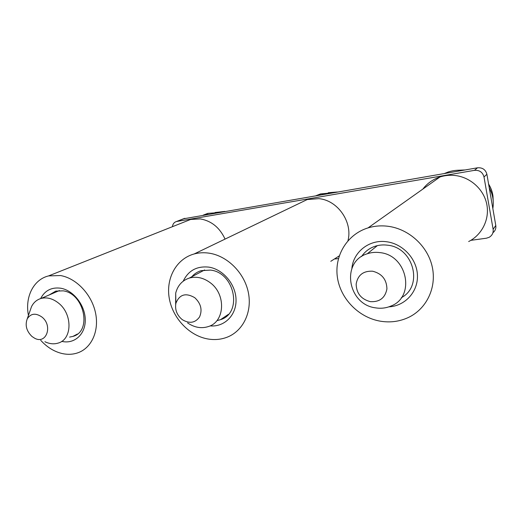 <?xml version="1.0" encoding="UTF-8"?>
<svg xmlns="http://www.w3.org/2000/svg" width="522" height="522" viewBox="0 0 522 522"><rect width="100%" height="100%" fill="white"/><g stroke="black" fill="none" stroke-linecap="round" stroke-linejoin="round"><path stroke-width="0.78" d="M375.612 307.863C380.982 308.717 386.097 308.111 390.945 306.042C415.734 296.927 407.421 255.101 379.918 252.615C375.54 252.022 371.331 252.4 367.299 253.757C340.612 261.568 347.606 304.607 375.612 307.863M361.557 256.537C364.787 251.721 369.198 248.328 374.789 246.364C378.855 245.001 383.089 244.609 387.5 245.19C413.659 247.474 423.623 286.219 401.314 297.697M372.597 271.199C381.889 273.58 386.665 279.485 386.926 288.901C385.164 297.945 379.611 302.192 370.281 301.638C361.159 299.197 356.448 293.357 356.148 284.118C357.74 275.12 363.221 270.814 372.597 271.199M388.812 306.864C404.811 306.049 417.913 292.183 417.45 275.72C417.156 259.271 403.121 243.859 386.691 241.764C369.4 239.141 353.29 251.885 351.874 268.445M380.342 321.187C390.234 322.811 399.611 321.559 408.472 317.441C426.487 308.926 436.836 287.687 432.255 266.879C427.759 246.064 408.824 228.858 387.931 226.267C381.053 225.419 374.431 225.961 368.049 227.892C347.137 234.28 334.282 255.708 337.375 277.169C340.357 298.656 358.607 317.5 380.342 321.187M468.665 241.542C482.087 234.809 489.864 219.07 486.745 204.076C483.679 189.075 470.048 176.984 454.682 175.457C449.625 174.955 444.718 175.464 439.955 176.984C432.934 179.314 427.231 183.352 422.853 189.088M493.199 200.944L492.977 196.102C492.39 191.776 490.928 187.757 488.592 184.038M44.905 341.721C49.486 343.933 53.896 344.383 58.144 343.084C72.382 339.417 72.741 313.839 58.36 302.969C52.67 298.538 46.941 297.018 41.166 298.421C36.866 299.667 33.649 302.408 31.516 306.642L30.008 310.949M69.589 337.095L72.917 336.403C92.218 331.568 84.368 293.527 63.208 290.845L55.795 291.106L49.075 295.015M41.871 316.998C53.14 325.584 46.393 344.781 34.635 338.223L31.992 336.494C26.491 331.131 24.906 325.265 27.229 318.89C30.752 313.376 35.633 312.75 41.871 316.998M61.72 341.362L62.183 341.466C74.613 344.181 85.588 334.139 85.262 319.699C85.119 305.305 73.498 290.389 60.813 288.235C51.613 287.002 44.885 290.447 40.638 298.577M40.709 340.292C47.091 347.319 54.353 351.763 62.496 353.616C67.814 354.738 72.878 354.484 77.68 352.865C91.546 348.187 99.461 330.915 95.467 312.613C91.572 294.317 76.277 278.206 60.487 275.544L48.585 275.91C33.441 279.498 24.782 297.162 28.449 315.418M225.067 239.096C219.742 227.638 211.482 220.904 200.278 218.901L190.595 219.475L185.46 221.511M332.064 192.912L320.619 193.89L316.032 195.678M323.19 194.445L317.754 195.378M217.459 212.695L207.815 213.361L203.169 215.162M208.161 214.301L203.326 215.136M172.417 226.698C172.775 223.99 174.126 222.261 176.475 221.517L474.426 170.355C479.464 169.989 482.654 172.195 484.005 176.971L493.12 229.269C493.538 232.805 492.194 235.5 489.088 237.347L486.36 238.215L470.837 240.348M183.366 218.829L477.513 167.803C482.445 167.438 485.577 169.598 486.896 174.27L495.789 225.511L493.12 229.269M338.458 258.534L335.261 258.977M492.912 232.753C495.228 230.868 496.187 228.453 495.789 225.511M492.846 208.546C493.721 203.091 493.257 197.792 491.45 192.644L489.231 187.731M462.512 170.394C457.69 169.931 452.946 170.453 448.287 171.96L444.385 173.519M454.277 171.816L448.117 172.88M187.594 322.909C194.51 327.614 201.518 328.808 208.611 326.485C224.975 321.532 226.215 294.186 210.17 282.676C203.404 277.704 196.468 276.164 189.362 278.063C182.237 280.425 177.689 285.449 175.699 293.142L175.653 304.574M217.498 320.501L220.565 319.647C242.717 313.115 234.874 272.693 210.588 270.096L201.166 270.657C197.447 271.792 194.315 273.828 191.783 276.777M194.758 297.69C200.963 303.51 202.556 309.944 199.535 316.978C195.182 322.948 189.493 323.875 182.472 319.764L181.845 319.294C176.795 314.864 174.811 309.533 175.888 303.302C179.477 294.362 185.767 292.496 194.758 297.69M210.066 325.891C224.166 327.242 236.316 315.484 236.042 300.019C235.957 284.581 223.24 269.274 208.826 267.127C196.859 265.894 188.318 270.579 183.209 281.182M207.201 338.856C214.17 340.168 220.819 339.613 227.135 337.199C243.076 331.059 252.42 311.96 248.309 292.327C244.296 272.699 227.311 255.832 209.146 253.17C203.958 252.407 198.973 252.668 194.177 253.96C176.482 258.762 165.911 277.972 169.167 297.762C172.325 317.565 188.618 335.3 207.201 338.856M330.791 261.307L339.254 255.884M347.946 240.766C352.924 222.176 337.806 200.311 318.883 198.647L307.223 199.554L298.525 203.737M464.639 170.028L457.892 170.25M493.016 196.657C492.461 192.292 491.013 188.22 488.657 184.442M224.062 211.554L215.044 212.513M486.896 174.27L484.005 176.971M477.513 167.803L474.426 170.355M184.873 218.32L176.925 221.419M336.729 192.103L328.279 192.735M377.354 245.634L367.299 253.757M439.955 176.984L368.049 227.892M465.089 169.95L457.481 170.263M59.404 290.558L41.166 298.421M77.373 334.06L72.917 336.403M27.229 318.89L31.516 306.642M190.595 219.475L48.585 275.91M224.904 211.41L215.299 212.519M320.619 193.89L317.422 195.437M207.815 213.354L203.463 215.097M184.429 218.418L176.475 221.517M448.287 171.96L446.649 173.128M204.617 269.952L189.362 278.063M228.382 314.361L220.565 319.647M175.888 303.302L175.699 293.142M307.223 199.554L194.177 253.96M337.375 191.992L328.227 192.735"/></g></svg>
